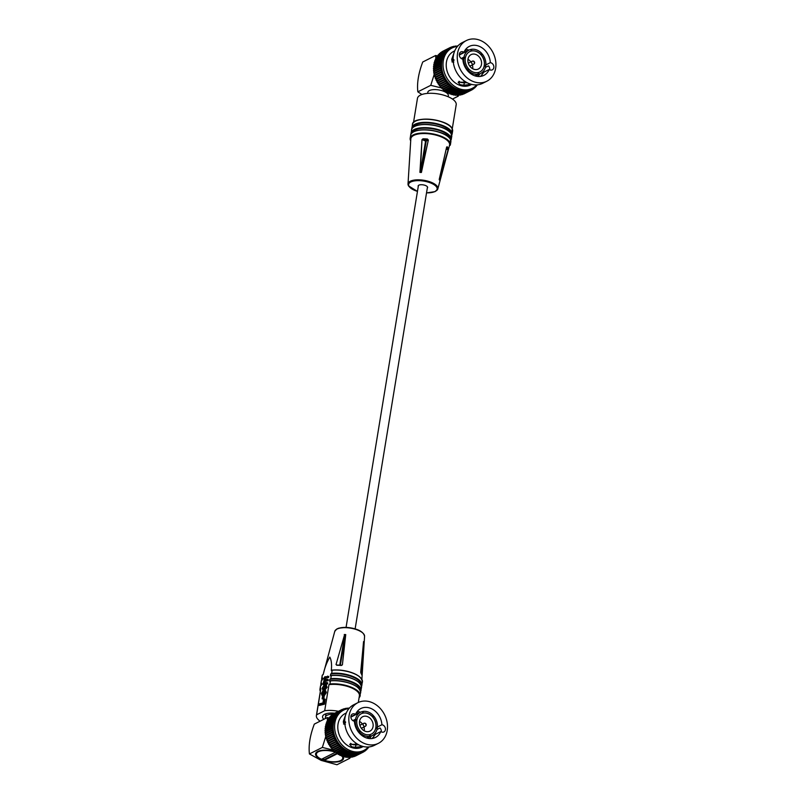 <?xml version="1.0" encoding="UTF-8"?>
<svg xmlns="http://www.w3.org/2000/svg" width="805" height="805" viewBox="0 0 805 805"><rect width="100%" height="100%" fill="white"/><g stroke="black" fill="none" stroke-linecap="round" stroke-linejoin="round"><path stroke-width="1.21" d="M325.995 713.743L325.462 717.003A10.415 4.116 9.3 0 1 332.998 714.297A10.445 4.126 -170.7 0 0 325.462 717.003A10.445 4.126 -170.7 0 0 325.441 717.325M333.008 750.049L322.342 747.432L309.422 753.943C308.426 745.279 310.046 735.337 314.312 724.108L327.222 717.597L329.175 718.02M309.422 753.943L321.145 760.383L336.963 764.75L349.883 758.24L348.786 757.485M322.342 747.432L325.733 736.656M327.434 720.998L327.222 717.597M334.679 751.558A14.178 5.605 -170.7 0 0 317.703 751.478A14.178 5.605 -170.7 0 0 315.57 753.842A14.178 5.605 -170.7 0 0 325.24 760.936A14.178 5.605 -170.7 0 0 341.441 760.785A14.178 5.605 -170.7 0 0 343.564 758.421A14.178 5.605 -170.7 0 0 343.021 756.378M315.741 753.289A14.178 5.605 -170.7 0 0 316.466 754.989M342.346 759.226A14.178 5.605 -170.7 0 0 343.584 757.847M342.759 757.706A13.343 5.273 -170.7 0 0 342.93 757.153A13.343 5.273 -170.7 0 0 342.85 756.147M316.979 751.9A13.343 5.273 -170.7 0 0 316.586 752.836A13.343 5.273 -170.7 0 0 316.566 753.42M322.382 758.813A13.343 5.273 -170.7 0 0 324.415 759.538L324.284 760.302A13.343 5.273 -170.7 0 0 340.736 760.514A13.343 5.273 -170.7 0 0 342.739 758.29A13.343 5.273 -170.7 0 0 342.085 756.157M335.001 752.021A13.343 5.273 -170.7 0 0 318.398 751.749A13.343 5.273 -170.7 0 0 316.395 753.973A13.343 5.273 -170.7 0 0 321.517 759.256L335.353 752.283M324.415 759.538L336.681 753.349M337.577 753.601L324.284 760.302M332.596 722.779L325.794 726.201A0.835 0.674 63.2 0 0 325.582 727.519L325.894 727.861M332.918 721.028L326.226 724.409A0.835 0.674 63.2 0 0 325.904 725.667L326.156 725.999M333.391 719.368L326.8 722.689A0.835 0.674 63.2 0 0 326.377 723.896L326.568 724.188M334.015 717.788L327.514 721.059A0.835 0.674 63.2 0 0 326.991 722.206L327.132 722.457M334.769 716.309L328.37 719.539A0.835 0.674 63.2 0 0 327.746 720.606L327.836 720.797M335.665 714.941L329.346 718.12A0.835 0.674 63.2 0 0 328.641 719.107L328.682 719.227M346.432 709.034L346.11 708.662A0.835 0.674 63.2 0 0 344.953 708.903L344.48 709.034A0.835 0.674 63.2 0 0 343.373 709.396L342.92 709.567A0.835 0.674 63.2 0 0 341.853 710.05L341.431 710.272A0.835 0.674 63.2 0 0 340.424 710.855L340.022 711.127A0.835 0.674 63.2 0 0 339.076 711.821L338.704 712.133A0.835 0.674 63.2 0 0 337.828 712.938L337.486 713.28A0.835 0.674 63.2 0 0 336.701 714.186L329.668 717.768A0.835 0.674 63.2 0 1 330.442 716.832L336.681 713.693M331.66 715.685A0.835 0.674 63.2 0 0 330.775 716.43M332.968 714.679A0.835 0.674 63.2 0 0 332.022 715.202M334.176 713.713A0.835 0.674 63.2 0 0 333.411 714.095M354.955 756.116A0.835 0.674 63.2 0 0 355.659 755.764M353.244 756.609A0.835 0.674 63.2 0 0 354.18 756.267M351.513 756.911A0.835 0.674 63.2 0 0 352.6 756.69M332.385 726.442L325.381 729.974A0.835 0.674 63.2 0 0 325.381 731.342L325.401 731.916A0.835 0.674 63.2 0 0 325.512 733.305L325.572 733.878A0.835 0.674 63.2 0 0 325.794 735.267L325.894 735.84A0.835 0.674 63.2 0 0 326.216 737.229L326.367 737.803A0.835 0.674 63.2 0 0 326.79 739.171L326.981 739.735A0.835 0.674 63.2 0 0 327.494 741.083L327.736 741.626A0.835 0.674 63.2 0 0 328.339 742.935L328.611 743.468A0.835 0.674 63.2 0 0 329.315 744.736L329.627 745.239A0.835 0.674 63.2 0 0 330.412 746.446L330.754 746.929A0.835 0.674 63.2 0 0 331.63 748.066L332.002 748.529A0.835 0.674 63.2 0 0 332.938 749.596L333.34 750.019A0.835 0.674 63.2 0 0 334.347 750.995L334.769 751.387A0.835 0.674 63.2 0 0 335.836 752.283L343.333 749.073A0.835 0.674 63.2 0 0 344.449 749.878L344.912 750.18A0.835 0.674 63.2 0 0 346.07 750.874L346.553 751.146A0.835 0.674 63.2 0 0 347.74 751.729L348.233 751.951A0.835 0.674 63.2 0 0 349.44 752.423L349.944 752.595A0.835 0.674 63.2 0 0 351.171 752.957L351.674 753.078A0.835 0.674 63.2 0 0 352.902 753.319L353.405 753.389A0.835 0.674 63.2 0 0 354.633 753.51L355.136 753.53A0.835 0.674 63.2 0 0 356.343 753.53L349.793 757.062A0.835 0.674 63.2 0 0 350.98 756.942M348.022 756.992L348.092 757.082A0.835 0.674 63.2 0 0 349.3 757.082L355.609 753.903M346.261 756.77L346.361 756.942A0.835 0.674 63.2 0 0 347.589 757.062L353.979 753.842M344.51 756.388L344.631 756.63A0.835 0.674 63.2 0 0 345.858 756.871L352.338 753.601M342.779 755.835L342.9 756.147A0.835 0.674 63.2 0 0 344.117 756.509L350.698 753.188M341.068 755.12L341.189 755.503A0.835 0.674 63.2 0 0 342.397 755.976L349.068 752.615M339.398 754.245L339.499 754.698A0.835 0.674 63.2 0 0 340.686 755.281L347.468 751.87M337.788 753.228L337.869 753.732A0.835 0.674 63.2 0 0 339.026 754.426L345.898 750.964M336.249 752.101L336.289 752.625A0.835 0.674 63.2 0 0 337.396 753.43L344.379 749.908M332.415 724.581L325.512 728.062A0.835 0.674 63.2 0 0 325.411 729.411L325.773 729.773M325.934 733.607L332.626 730.326A0.835 0.674 63.2 0 0 332.837 731.715L332.948 732.288A0.835 0.674 63.2 0 0 333.26 733.677L333.411 734.251A0.835 0.674 63.2 0 0 333.834 735.619L334.025 736.183A0.835 0.674 63.2 0 0 334.548 737.531L334.779 738.074A0.835 0.674 63.2 0 0 335.393 739.382L335.665 739.916A0.835 0.674 63.2 0 0 336.369 741.174L336.671 741.687A0.835 0.674 63.2 0 0 337.466 742.894L337.808 743.377A0.835 0.674 63.2 0 0 338.674 744.514L339.046 744.977A0.835 0.674 63.2 0 0 339.982 746.044L340.384 746.466A0.835 0.674 63.2 0 0 341.39 747.442L341.823 747.835A0.835 0.674 63.2 0 0 342.88 748.731L343.292 748.549M326.669 737.461L333.713 733.908M356.836 753.51A0.835 0.674 63.2 0 0 358.024 753.379L358.507 753.309A0.835 0.674 63.2 0 0 359.664 753.057L360.127 752.937A0.835 0.674 63.2 0 0 361.244 752.574L361.697 752.403A0.835 0.674 63.2 0 0 362.763 751.92L363.186 751.699A0.835 0.674 63.2 0 0 364.192 751.105L364.595 750.844A0.835 0.674 63.2 0 0 365.54 750.139L365.913 749.837A0.835 0.674 63.2 0 0 366.778 749.032L366.678 748.58M325.794 731.685L332.455 728.364A0.835 0.674 63.2 0 0 332.556 729.753L332.988 730.055M327.253 739.352L334.296 735.8M327.967 741.214L335.011 737.662M328.812 743.025L335.856 739.473M329.788 744.776L336.832 741.224M332.083 748.026L339.126 744.474M349.29 708.219A0.835 0.674 63.2 0 0 348.273 708.44L348.193 708.672M336.701 714.186L336.389 714.568A0.835 0.674 63.2 0 0 335.685 715.554L335.413 715.987A0.835 0.674 63.2 0 0 334.8 717.054L334.558 717.507A0.835 0.674 63.2 0 0 334.045 718.654L333.844 719.137A0.835 0.674 63.2 0 0 333.421 720.344L333.27 720.857A0.835 0.674 63.2 0 0 332.958 722.115L332.847 722.649A0.835 0.674 63.2 0 0 332.626 723.957L332.566 724.51A0.835 0.674 63.2 0 0 332.455 725.858L332.435 726.422A0.835 0.674 63.2 0 0 332.435 727.79L332.837 728.133M333.381 749.495L340.424 745.943M347.961 708.702L347.78 708.46A0.835 0.674 63.2 0 0 346.593 708.581L346.482 709.024M334.769 750.864L341.823 747.312M366.738 748.529L367.12 748.68A0.835 0.674 63.2 0 0 367.915 747.785L367.835 747.523M368.016 747.332L368.227 747.392A0.835 0.674 63.2 0 0 368.982 746.929M330.875 746.446L337.929 742.894M326.236 735.539L333.28 731.987M363.176 750.733A22.56 18.203 -116.8 0 1 362.461 751.125A22.56 18.203 -116.8 0 1 348.957 751.427A22.56 18.203 -116.8 0 1 333.491 731.413A22.56 18.203 -116.8 0 1 342.155 710.845A22.56 18.203 -116.8 0 1 342.89 710.493M348.978 708.581A22.56 18.203 63.2 0 0 343.604 710.111A22.56 18.203 63.2 0 0 334.94 730.678A22.56 18.203 63.2 0 0 350.417 750.693A22.56 18.203 63.2 0 0 363.91 750.391A22.56 18.203 63.2 0 0 368.348 746.98M346.321 712.948L345.295 713.471A18.797 15.174 63.2 0 0 338.08 730.608A18.797 15.174 63.2 0 0 350.97 747.292A18.797 15.174 63.2 0 0 362.22 747.03L363.246 746.517M362.985 746.446L355.307 747.322L351.825 746.859L349.692 744.363L356.897 744.303L359.181 745.048M343.564 724.047L344.822 723.776M344.067 724.158L343.322 722.075L345.395 724.178M345.536 722.568L343.322 722.075M343.383 721.672L343.433 721.089L345.587 721.904M346.009 713.753L343.433 721.089M356.575 712.425L358.617 713.21M377.002 729.511L380.01 727.992A3.884 3.14 -116.8 0 1 381.268 731.866M374.929 733.385L373.59 736.998M354.753 713.985A3.884 3.14 63.2 0 0 352.429 714.035A3.884 3.14 63.2 0 0 350.94 717.577A3.884 3.14 63.2 0 0 353.606 721.028A3.884 3.14 63.2 0 0 354.411 721.23A16.211 13.081 63.2 0 0 365.752 737.682A16.211 13.081 63.2 0 0 375.452 737.461A16.211 13.081 63.2 0 0 380.785 731.584A3.884 3.14 63.2 0 0 381.56 731.997A3.884 3.14 63.2 0 0 383.884 731.946A3.884 3.14 63.2 0 0 385.384 728.404A3.884 3.14 63.2 0 0 382.717 724.953A3.884 3.14 63.2 0 0 381.912 724.752A16.211 13.081 63.2 0 0 370.562 708.299A16.211 13.081 63.2 0 0 360.861 708.521A16.211 13.081 63.2 0 0 355.528 714.397A3.884 3.14 63.2 0 0 354.753 713.985M357.913 702.664L353.798 704.737A22.761 18.374 63.2 0 0 345.053 725.496A22.761 18.374 63.2 0 0 360.66 745.702A22.761 18.374 63.2 0 0 374.295 745.39L378.41 743.317A22.761 18.374 63.2 0 0 387.155 722.558A22.761 18.374 63.2 0 0 371.538 702.352A22.761 18.374 63.2 0 0 357.913 702.664A22.761 18.374 63.2 0 0 349.169 723.423A22.761 18.374 63.2 0 0 364.786 743.629A22.761 18.374 63.2 0 0 378.41 743.317M355.307 747.322L356.011 744.907L352.218 744.504L350.567 743.377M356.011 744.907L358.134 744.856M369.696 738.588L371.417 735.941M380.785 731.584L375.543 734.23L372.111 738.507M350.879 716.742L355.528 714.397M357.36 711.348L360.62 712.194M381.912 724.752L377.434 727.006M355.629 744.937A16.211 13.081 63.2 0 0 356.062 744.001M371.467 734.049A11.361 9.167 63.2 0 0 375.744 728.032A11.361 9.167 63.2 0 0 375.875 727.267A11.361 9.167 63.2 0 0 372.796 717.185A11.361 9.167 63.2 0 0 372.252 716.571L373.248 715.484A13.031 10.515 63.2 0 0 368.338 712.063A13.031 10.515 63.2 0 0 362.954 711.449L362.341 711.761M372.443 716.782L373.792 716.098A13.031 10.515 63.2 0 1 377.364 727.78L376.458 728.233M366.798 738.044L370.511 736.173A13.031 10.515 63.2 0 0 372.262 735.518A13.031 10.515 63.2 0 0 377.233 728.535L375.744 728.032M366.557 737.964L369.837 736.313A13.031 10.515 63.2 0 1 364.464 735.69A13.031 10.515 63.2 0 1 359.543 732.278L358.909 732.6M358.406 731.956L359 731.654A13.031 10.515 63.2 0 1 355.438 719.982L353.476 720.968M352.821 720.606L355.558 719.227A13.031 10.515 63.2 0 1 360.529 712.244L350.889 717.104M372.252 716.571A11.361 9.167 63.2 0 0 367.996 713.622A11.361 9.167 63.2 0 0 363.357 713.079A11.361 9.167 63.2 0 0 362.683 713.22L362.29 711.59A13.031 10.515 63.2 0 0 360.529 712.244M369.404 734.895L370.028 734.583A11.361 9.167 63.2 0 0 371.518 734.019A11.361 9.167 63.2 0 0 375.834 727.982M370.511 736.173L370.028 734.583M377.364 727.78L375.965 727.227A11.361 9.167 63.2 0 0 372.876 717.134L373.792 716.098M359.543 732.278L360.459 731.232A11.361 9.167 63.2 0 0 369.354 734.724L369.837 736.313M372.333 716.52A11.361 9.167 63.2 0 0 368.086 713.582A11.361 9.167 63.2 0 0 363.447 713.029L362.954 711.449M355.438 719.982L356.836 720.535A11.361 9.167 63.2 0 0 359.916 730.618L359 731.654M362.773 713.17A11.361 9.167 63.2 0 0 361.284 713.733A11.361 9.167 63.2 0 0 356.957 719.771L355.558 719.227M358.577 732.188L360.459 731.232M356.062 720.223L356.957 719.771M369.364 734.754A11.361 9.167 63.2 0 0 369.938 734.633M356.877 719.821A11.361 9.167 63.2 0 0 356.756 720.495M362.683 713.22A11.361 9.167 63.2 0 0 361.244 713.753M359.855 730.688A11.361 9.167 63.2 0 0 360.378 731.282M367.513 716.621A8.06 6.51 63.2 0 0 362.683 716.722A8.06 6.51 63.2 0 0 359.583 724.077A8.06 6.51 63.2 0 0 365.118 731.232A8.06 6.51 63.2 0 0 369.938 731.121A8.06 6.51 63.2 0 0 373.037 723.776A8.06 6.51 63.2 0 0 367.513 716.621M364.273 730.839A8.06 6.51 63.2 0 0 363.941 726.985M362.431 724.007A8.06 6.51 63.2 0 0 359.543 721.451M327.736 676.079L327.585 677.045L324.697 677.76L324.153 678.605L325.421 679.662L327.233 679.289L327.082 680.255L324.204 680.96L323.65 681.805L324.948 682.942L326.729 682.499L326.578 683.465L322.855 684.381L324.093 680.034L323.701 678.595L324.777 676.814L328.782 676.492L328.631 677.458L325.743 678.172L325.24 679.692M326.729 682.499L327.776 682.912L327.625 683.868L323.902 684.783L322.855 684.381M327.233 679.289L328.279 679.702L328.128 680.668L325.25 681.372L324.757 682.982M325.945 685.196L327.172 687.158L324.616 690.489M324.244 690.539L323.419 690.106M324.697 710.714L316.607 714.8L320.863 688.748L319.998 688.979L320.501 685.89L321.447 685.206L321.738 683.445L320.863 683.676L321.376 680.587L322.322 679.903L322.614 678.082L321.748 678.313L322.252 675.224L323.197 674.54C324.606 668.1 326.81 662.284 329.778 657.091C331.408 660.019 331.912 664.467 331.298 670.454L332.163 670.223L331.66 673.322L330.714 674.006L330.412 675.818L331.288 675.586L330.775 678.685L329.839 679.37L329.547 681.121L330.412 680.889L329.909 683.978L328.963 684.663L324.697 710.714A19.632 7.758 9.3 0 1 331.469 710.443A19.632 7.758 9.3 0 1 338.502 711.298M330.161 680.809L330.412 680.889A20.366 8.05 9.3 0 1 336.118 680.758A20.366 8.05 9.3 0 1 360.68 692.612C359.553 686.273 351.393 682.268 336.188 680.617A20.115 7.949 9.3 0 1 359.181 688.758M331.026 675.506L331.288 675.586A20.366 8.05 9.3 0 1 336.983 675.465A20.366 8.05 9.3 0 1 361.546 687.309C360.429 680.97 352.258 676.975 337.053 675.315L331.167 675.465M331.912 670.142L332.163 670.223A20.366 8.05 9.3 0 1 337.869 670.102A20.366 8.05 9.3 0 1 362.421 681.946C361.304 675.606 353.143 671.612 337.929 669.951A20.115 7.949 9.3 0 1 360.922 678.092M322.201 675.506A20.366 8.05 9.3 0 1 322.221 675.365A20.366 8.05 9.3 0 1 322.252 675.224L322.584 674.842M321.326 680.869A20.366 8.05 9.3 0 1 321.346 680.728A20.366 8.05 9.3 0 1 321.376 680.587L321.708 680.205M320.46 686.172A20.366 8.05 9.3 0 1 320.481 686.031A20.366 8.05 9.3 0 1 320.501 685.89L320.833 685.508M325.22 699.203L324.435 704.184L319.313 705.452L318.267 705.039L318.418 704.073L322.936 702.966L323.56 698.992L325.22 699.203M323.157 695.882L322.714 698.67L322.121 698.81L322.564 696.023L323.157 695.882L324.204 696.295L323.791 698.921M323.54 699.132L322.121 698.81M326.317 692.622L325.773 690.932L324.264 690.449L326.317 692.622L324.455 695.46L322.564 695.329M325.27 692.209L323.399 695.047L321.94 695.268L321.376 693.407L322.996 690.781L324.053 691.193L322.906 694.333M324.073 682.952L324.948 682.942M324.526 679.682L325.421 679.662M321.346 685.246L321.527 684.159A19.632 7.758 9.3 0 1 321.738 683.445M322.714 698.67L323.56 699.002M322.996 690.781L322.916 691.696L323.972 692.109M323.399 695.047L324.455 695.46M324.204 680.96L325.25 681.372M324.214 689.825L322.805 690.046L322.211 688.114L324.184 685.045L325.502 684.834L326.126 686.746L324.214 689.825L325.27 690.227M327.585 677.045L328.631 677.458M322.916 691.696L321.849 693.246L322.896 693.648M321.849 693.246L322.171 694.302L323.64 694.051L324.777 692.451L324.043 691.435L324.656 691.676M324.425 691.485L324.264 690.449M324.174 698.79L323.389 703.781L324.435 704.184M334.729 713.22A13.363 5.283 -170.7 0 0 332.837 713.079A13.363 5.283 -170.7 0 0 322.574 716.531A13.363 5.283 -170.7 0 0 323.811 719.318M320.118 721.179A19.632 7.758 9.3 0 1 316.395 715.514A19.632 7.758 9.3 0 1 316.607 714.8M326.578 683.465L327.625 683.868M323.389 703.781L318.267 705.039M329.839 679.37A19.632 7.758 9.3 0 1 336.601 679.088A19.632 7.758 9.3 0 1 360.298 690.298M323.65 681.805L324.697 682.217M324.697 677.76L325.743 678.172M316.395 715.514L320.662 689.462A19.632 7.758 9.3 0 1 320.863 688.748M328.963 684.663A19.632 7.758 9.3 0 1 335.735 684.391A19.632 7.758 9.3 0 1 359.402 695.812L358.316 702.463M326.126 686.746L327.172 687.158M327.082 680.255L328.128 680.668M330.714 674.006A19.632 7.758 9.3 0 1 337.486 673.725A19.632 7.758 9.3 0 1 361.173 685.005M322.221 679.953L322.403 678.806A19.632 7.758 9.3 0 1 322.614 678.082M336.027 664.568L344.61 634.592L336.027 664.568L336.953 665.111A18.696 7.396 9.3 0 1 341.37 665.302M344.61 634.592L345.737 634.582A15.848 6.269 -170.7 0 0 344.983 634.541A15.848 6.269 -170.7 0 0 344.248 634.521M324.153 678.605L325.2 679.018M324.304 688.899L325.643 686.997L325.19 685.85L324.033 685.991L322.684 687.893L323.097 689.07L324.304 688.899M341.421 665.312L342.397 664.86L345.446 634.632M363.528 642.028L363.89 642.229A15.848 6.269 -170.7 0 0 363.548 641.575L360.801 672.889M363.89 642.229L361.898 674.671L363.669 642.078M345.737 634.582L342.397 664.86M324.033 685.991L325.079 686.403L323.781 689.1M322.684 687.893L323.741 688.305M361.767 674.882L360.71 672.115L363.568 641.625M448.164 96.751L448.335 95.674A10.415 4.116 -170.7 0 0 443.555 91.227A10.415 4.116 -170.7 0 0 427.797 92.303L427.616 93.39M435.857 58.896L435.646 55.495L422.736 62.005C418.459 73.335 416.829 83.277 417.845 91.84L430.766 85.33L434.157 74.543M417.845 91.84L421.911 94.487M452.47 99.065L458.307 96.127L457.21 95.382M441.432 87.946L430.766 85.33M435.646 55.495L437.598 55.907M463.378 94.014A0.835 0.674 63.2 0 0 464.083 93.652M461.668 94.507A0.835 0.674 63.2 0 0 462.623 94.024M459.937 94.809A0.835 0.674 63.2 0 0 461.044 94.507M440.808 64.33L433.815 67.862A0.835 0.674 63.2 0 0 433.804 69.24L433.835 69.804A0.835 0.674 63.2 0 0 433.935 71.192L434.006 71.766A0.835 0.674 63.2 0 0 434.217 73.164L434.318 73.738A0.835 0.674 63.2 0 0 434.64 75.127L434.791 75.69A0.835 0.674 63.2 0 0 435.213 77.069L435.404 77.632A0.835 0.674 63.2 0 0 435.918 78.971L436.159 79.524A0.835 0.674 63.2 0 0 436.773 80.832L437.045 81.365A0.835 0.674 63.2 0 0 437.749 82.623L438.051 83.136A0.835 0.674 63.2 0 0 438.846 84.344L439.178 84.827A0.835 0.674 63.2 0 0 440.053 85.964L440.426 86.417A0.835 0.674 63.2 0 0 441.361 87.483L441.764 87.906A0.835 0.674 63.2 0 0 442.77 88.892L443.193 89.275A0.835 0.674 63.2 0 0 444.259 90.17L451.716 86.437L451.756 86.97A0.835 0.674 63.2 0 0 452.873 87.765L453.336 88.077A0.835 0.674 63.2 0 0 454.493 88.771L454.976 89.033A0.835 0.674 63.2 0 0 456.163 89.627L456.656 89.838A0.835 0.674 63.2 0 0 457.864 90.321L458.367 90.492A0.835 0.674 63.2 0 0 459.595 90.844L460.098 90.975A0.835 0.674 63.2 0 0 461.325 91.207L461.829 91.287A0.835 0.674 63.2 0 0 463.056 91.408L463.559 91.428A0.835 0.674 63.2 0 0 464.767 91.428L458.216 94.95A0.835 0.674 63.2 0 0 459.403 94.829L465.632 91.69M456.445 94.889L456.516 94.98A0.835 0.674 63.2 0 0 457.723 94.98L464.032 91.8M454.694 94.668L454.785 94.839A0.835 0.674 63.2 0 0 456.012 94.96L462.402 91.73M452.933 94.276L453.054 94.527A0.835 0.674 63.2 0 0 454.282 94.759L460.762 91.498M451.203 93.722L451.323 94.044A0.835 0.674 63.2 0 0 452.541 94.396L459.122 91.086M449.492 93.008L449.613 93.39A0.835 0.674 63.2 0 0 450.82 93.873L457.492 90.502M447.822 92.142L447.932 92.585A0.835 0.674 63.2 0 0 449.12 93.179L455.892 89.758M446.212 91.126L446.292 91.629A0.835 0.674 63.2 0 0 447.449 92.323L454.322 88.852M444.672 89.989L444.712 90.522A0.835 0.674 63.2 0 0 445.819 91.317L452.813 87.795M440.838 62.478L433.945 65.95A0.835 0.674 63.2 0 0 433.835 67.298L434.207 67.66M441.019 60.667L434.227 64.098A0.835 0.674 63.2 0 0 434.006 65.406L434.318 65.758M441.341 58.926L434.65 62.297A0.835 0.674 63.2 0 0 434.328 63.565L434.579 63.897M441.824 57.256L435.223 60.586A0.835 0.674 63.2 0 0 434.801 61.794L434.962 62.096M442.438 55.676L435.938 58.956A0.835 0.674 63.2 0 0 435.425 60.093L435.555 60.345M443.193 54.197L436.793 57.427A0.835 0.674 63.2 0 0 436.179 58.493L436.26 58.685M444.088 52.828L437.769 56.018A0.835 0.674 63.2 0 0 437.065 57.004L437.105 57.125M454.855 46.921L454.533 46.559A0.835 0.674 63.2 0 0 453.376 46.801L452.903 46.921A0.835 0.674 63.2 0 0 451.796 47.284L451.343 47.465A0.835 0.674 63.2 0 0 450.277 47.938L449.854 48.159A0.835 0.674 63.2 0 0 448.848 48.753L448.445 49.014A0.835 0.674 63.2 0 0 447.5 49.719L447.127 50.021A0.835 0.674 63.2 0 0 446.252 50.826L445.91 51.178A0.835 0.674 63.2 0 0 445.125 52.073L438.091 55.666A0.835 0.674 63.2 0 1 438.866 54.73L445.105 51.58M440.023 53.553A0.835 0.674 63.2 0 0 439.198 54.317M441.281 52.506A0.835 0.674 63.2 0 0 440.446 53.1M442.599 51.601A0.835 0.674 63.2 0 0 441.834 51.993M445.125 52.073L444.813 52.466A0.835 0.674 63.2 0 0 444.108 53.452L443.837 53.875A0.835 0.674 63.2 0 0 443.223 54.941L442.981 55.404A0.835 0.674 63.2 0 0 442.468 56.541L442.267 57.034A0.835 0.674 63.2 0 0 441.854 58.242L441.693 58.745A0.835 0.674 63.2 0 0 441.382 60.013L441.271 60.546A0.835 0.674 63.2 0 0 441.049 61.854L440.989 62.398A0.835 0.674 63.2 0 0 440.878 63.746L440.858 64.309A0.835 0.674 63.2 0 0 440.858 65.688L440.878 66.252A0.835 0.674 63.2 0 0 440.979 67.64L441.049 68.214A0.835 0.674 63.2 0 0 441.261 69.612L441.371 70.186A0.835 0.674 63.2 0 0 441.683 71.575L441.834 72.138A0.835 0.674 63.2 0 0 442.257 73.517L442.448 74.08A0.835 0.674 63.2 0 0 442.971 75.418L443.203 75.972A0.835 0.674 63.2 0 0 443.817 77.28L444.088 77.813A0.835 0.674 63.2 0 0 444.793 79.071L445.095 79.584A0.835 0.674 63.2 0 0 445.89 80.782L446.232 81.275A0.835 0.674 63.2 0 0 447.097 82.412L447.469 82.865A0.835 0.674 63.2 0 0 448.405 83.931L448.808 84.354A0.835 0.674 63.2 0 0 449.814 85.34L450.247 85.722A0.835 0.674 63.2 0 0 451.303 86.618L451.716 86.437M440.506 85.914L447.55 82.362M465.26 91.398A0.835 0.674 63.2 0 0 466.447 91.277L466.93 91.196A0.835 0.674 63.2 0 0 468.087 90.955L468.56 90.834A0.835 0.674 63.2 0 0 469.667 90.462L470.12 90.291A0.835 0.674 63.2 0 0 471.187 89.818L471.609 89.597A0.835 0.674 63.2 0 0 472.616 89.003L473.018 88.741A0.835 0.674 63.2 0 0 473.964 88.037L474.336 87.725A0.835 0.674 63.2 0 0 475.212 86.93L475.101 86.477M456.385 46.599L456.204 46.358A0.835 0.674 63.2 0 0 455.016 46.479L454.906 46.911M438.212 82.674L445.256 79.121M441.804 87.393L448.848 83.841M475.161 86.427L475.554 86.578A0.835 0.674 63.2 0 0 476.339 85.682L476.258 85.421M443.203 88.751L450.247 85.199M435.092 75.348L442.136 71.796M457.713 46.106A0.835 0.674 63.2 0 0 456.697 46.328L456.616 46.569M435.676 77.25L442.72 73.698M437.236 80.923L444.29 77.371M476.439 85.229L476.651 85.29A0.835 0.674 63.2 0 0 477.405 84.827M434.217 69.582L441.261 66.03M436.391 79.111L443.434 75.559M434.358 71.504L441.412 67.952M434.66 73.426L441.704 69.874M439.309 84.334L446.352 80.782M471.599 88.631A22.56 18.203 -116.8 0 1 470.885 89.013A22.56 18.203 -116.8 0 1 457.381 89.325A22.56 18.203 -116.8 0 1 441.915 69.3A22.56 18.203 -116.8 0 1 450.579 48.733A22.56 18.203 -116.8 0 1 451.313 48.391M457.401 46.469A22.56 18.203 63.2 0 0 452.028 48.008A22.56 18.203 63.2 0 0 443.364 68.566A22.56 18.203 63.2 0 0 458.84 88.59A22.56 18.203 63.2 0 0 472.344 88.288A22.56 18.203 63.2 0 0 476.771 84.877M454.755 50.846L453.718 51.359A18.797 15.174 63.2 0 0 446.503 68.495A18.797 15.174 63.2 0 0 459.393 85.179A18.797 15.174 63.2 0 0 470.643 84.928L471.67 84.414M464.998 50.323L467.041 51.107M485.425 67.409L488.444 65.889A3.884 3.14 -116.8 0 1 489.692 69.753M483.352 71.283L482.014 74.895M467.604 82.945L465.32 82.191L458.115 82.261L460.249 84.746L463.73 85.219L471.408 84.344M451.987 61.935L453.245 61.673M452.491 62.055L451.746 59.962L453.819 62.076M453.96 60.466L451.746 59.962M451.806 59.57L451.857 58.986L454.01 59.801M454.433 51.641L451.857 58.986M489.983 69.894A3.884 3.14 63.2 0 0 492.318 69.834A3.884 3.14 63.2 0 0 493.807 66.292A3.884 3.14 63.2 0 0 491.141 62.85A3.884 3.14 63.2 0 0 490.336 62.639A16.211 13.081 63.2 0 0 478.995 46.197A16.211 13.081 63.2 0 0 469.285 46.408A16.211 13.081 63.2 0 0 463.952 52.295A3.884 3.14 63.2 0 0 463.187 51.882A3.884 3.14 63.2 0 0 460.852 51.933A3.884 3.14 63.2 0 0 459.363 55.475A3.884 3.14 63.2 0 0 462.03 58.916A3.884 3.14 63.2 0 0 462.835 59.127A16.211 13.081 63.2 0 0 474.175 75.569A16.211 13.081 63.2 0 0 483.886 75.358A16.211 13.081 63.2 0 0 489.219 69.472A3.884 3.14 63.2 0 0 489.983 69.894M466.337 40.562L462.221 42.635A22.761 18.374 63.2 0 0 453.477 63.384A22.761 18.374 63.2 0 0 469.084 83.589A22.761 18.374 63.2 0 0 482.718 83.287L486.834 81.214A22.761 18.374 63.2 0 0 495.578 60.456A22.761 18.374 63.2 0 0 479.961 40.25A22.761 18.374 63.2 0 0 466.337 40.562A22.761 18.374 63.2 0 0 457.592 61.311A22.761 18.374 63.2 0 0 473.209 81.516A22.761 18.374 63.2 0 0 486.834 81.214M469.043 50.091L465.783 49.236M463.73 85.219L464.435 82.804L460.641 82.402L458.991 81.275M464.435 82.804L466.558 82.754M478.12 76.475L479.84 73.839M490.336 62.639L485.858 64.893M464.052 82.835A16.211 13.081 63.2 0 0 464.495 81.889M480.535 76.395L483.966 72.118L489.219 69.472M459.303 54.639L463.952 52.295M467.333 70.488L467.967 70.166A13.031 10.515 63.2 0 0 472.887 73.587A13.031 10.515 63.2 0 0 478.261 74.201L474.98 75.861M466.83 69.854L467.433 69.552A13.031 10.515 63.2 0 1 463.861 57.88L461.899 58.866M461.245 58.503L463.992 57.115A13.031 10.515 63.2 0 1 468.953 50.131L459.313 55.002M479.891 71.937A11.361 9.167 63.2 0 0 484.177 65.919A11.361 9.167 63.2 0 0 484.298 65.165A11.361 9.167 63.2 0 0 481.219 55.072A11.361 9.167 63.2 0 0 480.676 54.458A11.361 9.167 63.2 0 0 471.78 50.967A11.361 9.167 63.2 0 0 471.116 51.107L470.714 49.477A13.031 10.515 63.2 0 0 468.953 50.131M470.764 49.648L471.378 49.336A13.031 10.515 63.2 0 1 476.761 49.96A13.031 10.515 63.2 0 1 481.672 53.382L480.756 54.418A11.361 9.167 63.2 0 0 471.871 50.926L471.378 49.336M480.867 54.67L482.215 53.995A13.031 10.515 63.2 0 1 485.787 65.668L484.882 66.121M478.935 74.06A13.031 10.515 63.2 0 0 480.686 73.406A13.031 10.515 63.2 0 0 485.657 66.423L484.258 65.879A11.361 9.167 63.2 0 1 479.941 71.917A11.361 9.167 63.2 0 1 478.452 72.48L478.935 74.06L475.222 75.932M463.861 57.88L465.26 58.423A11.361 9.167 63.2 0 0 468.339 68.516L467.433 69.552M467.001 70.075L468.882 69.129A11.361 9.167 63.2 0 0 473.139 72.068A11.361 9.167 63.2 0 0 477.778 72.621L478.261 74.201M467.967 70.166L468.882 69.129M464.485 58.121L465.391 57.668L463.992 57.115M471.197 51.067A11.361 9.167 63.2 0 0 469.707 51.631A11.361 9.167 63.2 0 0 465.391 57.668M485.787 65.668L484.389 65.124A11.361 9.167 63.2 0 0 481.299 55.032L482.215 53.995M477.828 72.792L478.452 72.48M471.116 51.107A11.361 9.167 63.2 0 0 469.667 51.651M468.279 68.586A11.361 9.167 63.2 0 0 468.802 69.17M465.3 57.708A11.361 9.167 63.2 0 0 465.179 58.393M477.788 72.651A11.361 9.167 63.2 0 0 478.361 72.52M473.541 69.119A8.06 6.51 63.2 0 0 478.361 69.019A8.06 6.51 63.2 0 0 481.46 61.663A8.06 6.51 63.2 0 0 475.936 54.509A8.06 6.51 63.2 0 0 471.106 54.619A8.06 6.51 63.2 0 0 468.007 61.965A8.06 6.51 63.2 0 0 473.541 69.119M472.696 68.737A8.06 6.51 63.2 0 0 472.364 64.883M470.865 61.905A8.06 6.51 63.2 0 0 467.967 59.339M452.138 134.083L452.591 131.275A20.366 8.05 -170.7 0 0 452.621 131.135A20.366 8.05 -170.7 0 0 452.158 128.74A20.366 8.05 -170.7 0 0 430.927 119.502A20.366 8.05 -170.7 0 0 412.422 124.554C412.361 115.367 448.385 119.009 452.148 128.619L452.118 134.224A20.366 8.05 -170.7 0 0 451.655 131.839A20.366 8.05 -170.7 0 0 430.423 122.602A20.366 8.05 -170.7 0 0 411.919 127.643A20.366 8.05 -170.7 0 0 411.929 128.76M451.635 134.807L452.088 134.365A20.366 8.05 -170.7 0 0 452.118 134.224L451.756 134.747A20.115 7.949 -170.7 0 0 451.374 132.05A20.115 7.949 -170.7 0 0 429.679 122.853A20.115 7.949 -170.7 0 0 412.09 128.488M451.263 139.386L451.726 136.578A20.366 8.05 -170.7 0 0 451.756 136.437A20.366 8.05 -170.7 0 0 451.293 134.043A20.366 8.05 -170.7 0 0 430.061 124.805A20.366 8.05 -170.7 0 0 411.556 129.857C411.496 120.67 447.52 124.312 451.273 133.912L451.243 139.527A20.366 8.05 -170.7 0 0 450.79 137.142A20.366 8.05 -170.7 0 0 429.548 127.904A20.366 8.05 -170.7 0 0 411.053 132.946A20.366 8.05 -170.7 0 0 411.063 134.093M450.74 140.12L451.223 139.668A20.366 8.05 -170.7 0 0 451.243 139.527L450.891 140.04A20.115 7.949 -170.7 0 0 450.508 137.353A20.115 7.949 -170.7 0 0 428.763 128.156A20.115 7.949 -170.7 0 0 411.224 133.841M450.387 144.749L450.85 141.942A20.366 8.05 -170.7 0 0 450.87 141.801A20.366 8.05 -170.7 0 0 450.418 139.406A20.366 8.05 -170.7 0 0 429.186 130.169A20.366 8.05 -170.7 0 0 410.681 135.22C410.62 126.023 446.634 129.675 450.398 139.275L450.367 144.89A20.366 8.05 -170.7 0 0 449.915 142.505A20.366 8.05 -170.7 0 0 428.673 133.268A20.366 8.05 -170.7 0 0 410.168 138.309A20.366 8.05 -170.7 0 0 410.631 140.704M449.432 145.695L450.337 145.031A20.366 8.05 -170.7 0 0 450.367 144.89L450.015 145.403A20.115 7.949 -170.7 0 0 449.633 142.716A20.115 7.949 -170.7 0 0 426.107 133.389A20.115 7.949 -170.7 0 0 410.711 140.704M450.508 139.496A19.632 7.758 -170.7 0 0 450.045 137.333A19.632 7.758 -170.7 0 0 429.749 128.448A19.632 7.758 -170.7 0 0 411.768 133.147M455.992 105.455A19.632 7.758 -170.7 0 0 456.204 104.731A19.632 7.758 -170.7 0 0 455.761 102.426A19.632 7.758 -170.7 0 0 435.284 93.531A19.632 7.758 -170.7 0 0 417.453 98.391L413.508 122.491M451.384 134.123A19.632 7.758 -170.7 0 0 450.911 132.03A19.632 7.758 -170.7 0 0 430.705 123.155A19.632 7.758 -170.7 0 0 412.643 127.784M449.401 145.715A19.632 7.758 -170.7 0 0 449.542 145.303A19.632 7.758 -170.7 0 0 449.16 142.696A19.632 7.758 -170.7 0 0 428.31 133.751A19.632 7.758 -170.7 0 0 410.822 138.963L408.014 183.993A15.124 5.977 -170.7 0 0 408.387 185.532M439.349 179.928L448.083 149.881L448.214 148.744L447.741 149.046A18.696 7.396 -170.7 0 0 446.735 147.094L446.604 147.224M448.083 149.881L439.57 180.079A15.848 6.269 9.3 0 0 439.419 179.756A15.848 6.269 9.3 0 0 439.228 179.424L446.634 147.104M446.232 149.106L447.862 149.67L446.352 148.563M421.991 139.647L419.918 172.371A15.848 6.269 9.3 0 1 421.418 172.441L428.361 139.939L427.515 139.557A18.696 7.396 -170.7 0 0 423.048 139.356L422.967 138.832L421.991 139.647L420.291 172.451M427.324 188.038A4.8 1.902 -170.7 0 0 427.616 187.525A4.8 1.902 -170.7 0 0 427.505 186.961A4.8 1.902 -170.7 0 0 422.504 184.778A4.8 1.902 -170.7 0 0 418.137 185.975A4.8 1.902 -170.7 0 0 418.248 186.539A4.8 1.902 -170.7 0 0 418.248 186.549M421.126 172.491L428.361 139.939M423.048 139.356L422.404 139.688L425.573 141.086L427.515 139.557L428.019 139.939L426.187 141.117L423.048 139.356M332.837 731.715L325.794 735.267M332.626 730.326L325.572 733.878M333.411 734.251L326.367 737.803M336.369 741.174L329.315 744.736M341.39 747.442L334.347 750.995M337.828 712.938L337.235 713.24M332.455 728.364L325.401 731.916M333.834 735.619L326.79 739.171M334.548 737.531L327.494 741.083M335.393 739.382L328.339 742.935M336.671 741.687L329.627 745.239M338.674 744.514L331.63 748.066M339.982 746.044L332.938 749.596M339.076 711.821L338.563 712.083M334.8 717.054L327.746 720.606M337.466 742.894L330.412 746.446M340.384 746.466L333.34 750.019M335.665 739.916L328.611 743.468M341.823 747.835L334.769 751.387M348.233 751.951L341.189 755.503M349.944 752.595L342.9 756.147M332.958 722.115L325.904 725.667M343.333 749.073L336.289 752.625M353.405 753.389L346.361 756.942M334.779 738.074L327.736 741.626M344.912 750.18L337.869 753.732M355.136 753.53L348.092 757.082M334.045 718.654L326.991 722.206M351.674 753.078L344.631 756.63M332.435 727.79L325.381 731.342M333.26 733.677L326.216 737.229M332.948 732.288L325.894 735.84M334.025 736.183L326.981 739.735M339.046 744.977L332.002 748.529M342.88 748.731L335.836 752.283M335.685 715.554L328.641 719.107M332.455 725.858L325.411 729.411M337.808 743.377L330.754 746.929M358.507 753.309L357.933 753.601M346.553 751.146L339.499 754.698M333.421 720.344L326.377 723.896M332.626 723.957L325.582 727.519M332.556 729.753L325.512 733.305M365.45 723.765A1.67 1.348 -116.8 0 1 364.303 726.321A1.67 1.348 -116.8 0 1 364.796 723.293M321.094 685.377A20.115 7.949 9.3 0 1 321.125 683.757M320.974 685.437A20.366 8.05 9.3 0 1 320.843 683.817A20.366 8.05 9.3 0 1 320.863 683.676M331.257 675.486A20.115 7.949 9.3 0 1 337.023 675.335M337.084 675.335A20.115 7.949 9.3 0 1 360.046 683.455M331.328 673.694A20.115 7.949 9.3 0 1 337.375 673.523A20.115 7.949 9.3 0 1 361.465 685.83M331.66 673.322A20.366 8.05 9.3 0 1 337.355 673.191A20.366 8.05 9.3 0 1 361.918 685.035A20.366 8.05 9.3 0 1 361.536 686.122M324.576 680.849L325.623 681.251M320.38 691.173A20.115 7.949 9.3 0 1 320.259 689.06M320.35 691.354A20.366 8.05 9.3 0 1 319.967 689.12A20.366 8.05 9.3 0 1 319.998 688.979M325.129 677.619L326.186 678.031M332.133 670.122A20.115 7.949 9.3 0 1 337.909 669.971M330.775 678.685A20.366 8.05 9.3 0 1 336.48 678.555A20.366 8.05 9.3 0 1 361.032 690.398A20.366 8.05 9.3 0 1 360.67 691.455M329.577 684.361A20.115 7.949 9.3 0 1 335.635 684.19A20.115 7.949 9.3 0 1 359.131 697.522M329.909 683.978A20.366 8.05 9.3 0 1 335.615 683.858A20.366 8.05 9.3 0 1 360.167 695.701A20.366 8.05 9.3 0 1 359.1 697.704M321.99 680.064A20.115 7.949 9.3 0 1 322 678.394M323.157 674.55L334.759 631.382A15.124 5.977 9.3 0 1 346.321 627.699A15.124 5.977 9.3 0 1 364.574 636.262L361.888 679.329M341.33 665.483A19.119 7.557 -170.7 0 0 339.006 665.312A19.119 7.557 -170.7 0 0 336.752 665.272M330.382 680.788A20.115 7.949 9.3 0 1 336.158 680.638M322.252 675.214L321.849 680.134A20.366 8.05 9.3 0 1 321.718 678.454A20.366 8.05 9.3 0 1 321.748 678.313M330.452 679.058A20.115 7.949 9.3 0 1 336.5 678.887A20.115 7.949 9.3 0 1 360.61 691.153M337.265 628.947A14.46 5.716 9.3 0 1 346.553 627.437A14.46 5.716 9.3 0 1 362.975 633.163M361.998 675.184A19.119 7.557 -170.7 0 0 360.962 673.191M345.365 634.682L340.364 665.182M344.751 634.652L339.75 665.141M341.511 665.282L342.045 664.94M447.5 49.719L446.986 49.97M442.468 56.541L435.425 60.093M442.971 75.418L435.918 78.971M442.448 74.08L435.404 77.632M444.793 79.071L437.749 82.623M444.088 77.813L437.045 81.365M447.097 82.412L440.053 85.964M441.049 61.854L434.006 65.406M440.878 63.746L433.835 67.298M445.095 79.584L438.051 83.136M448.808 84.354L441.764 87.906M451.756 86.97L444.712 90.522M458.367 90.492L451.323 94.044M461.829 91.287L454.785 94.839M463.559 91.428L456.516 94.98M441.854 58.242L434.801 61.794M441.261 69.612L434.217 73.164M441.049 68.214L434.006 71.766M449.814 85.34L442.77 88.892M454.976 89.033L447.932 92.585M456.656 89.838L449.613 93.39M444.108 53.452L437.065 57.004M443.223 54.941L436.179 58.493M447.469 82.865L440.426 86.417M440.979 67.64L433.935 71.192M440.878 66.252L433.835 69.804M441.683 71.575L434.64 75.127M450.247 85.722L443.193 89.275M441.371 70.186L434.318 73.738M442.257 73.517L435.213 77.069M443.817 77.28L436.773 80.832M443.203 75.972L436.159 79.524M441.382 60.013L434.328 63.565M441.834 72.138L434.791 75.69M446.252 50.826L445.658 51.128M440.858 65.688L433.804 69.24M448.405 83.931L441.361 87.483M460.098 90.975L453.054 94.527M451.303 86.618L444.259 90.17M466.93 91.196L466.357 91.488M468.56 90.834L468.057 91.086M446.232 81.275L439.178 84.827M453.336 88.077L446.292 91.629M445.89 80.782L438.846 84.344M473.873 61.653A1.67 1.348 -116.8 0 1 472.726 64.219A1.67 1.348 -116.8 0 1 473.219 61.19M451.122 127.281A20.115 7.949 -170.7 0 0 433.845 119.764A20.115 7.949 -170.7 0 0 415.068 121.374M449.381 137.947A20.115 7.949 -170.7 0 0 432.094 130.43A20.115 7.949 -170.7 0 0 413.327 132.04M408.709 186.056A15.124 5.977 -170.7 0 0 409.624 187.092M435.324 191.298A15.124 5.977 -170.7 0 0 437.84 188.873A15.124 5.977 -170.7 0 0 437.548 186.871A15.124 5.977 -170.7 0 0 421.488 179.978A15.124 5.977 -170.7 0 0 408.014 183.993L408.437 185.814L417.453 191.419M447.178 146.752A19.119 7.557 9.3 0 1 447.832 147.748A19.119 7.557 9.3 0 1 448.214 148.744M450.257 132.584A20.115 7.949 -170.7 0 0 432.979 125.067A20.115 7.949 -170.7 0 0 414.203 126.677M426.529 192.838A14.46 5.716 -170.7 0 0 436.813 187.384A14.46 5.716 -170.7 0 0 419.707 180.672A14.46 5.716 -170.7 0 0 408.93 186.106A14.46 5.716 -170.7 0 0 417.463 191.359M422.967 138.832A19.119 7.557 9.3 0 1 427.536 139.044M421.065 172.421L426.187 141.117L425.573 141.086L420.441 172.391M325.492 717.014L325.23 718.603M316.586 752.836L316.395 753.973M342.93 757.153L342.739 758.29M325.371 729.37L325.311 730.004M325.26 731.212L325.26 732.037M325.29 733.083L325.381 734.14M325.472 734.955L325.693 736.293M325.794 736.806L332.083 749.083M332.485 749.515L333.401 750.431M334.045 751.015L334.82 751.669M335.665 752.323L336.309 752.786M337.345 753.46L337.869 753.772M338.14 712.113L331.097 715.665M348.565 708.088L347.79 708.481M354.361 753.792L347.317 757.344M360.912 753.108L353.868 756.67M333.079 720.908L326.035 724.46M363.86 751.79L362.532 752.454M340.746 710.181L333.703 713.733M339.398 711.077L332.354 714.629M368.66 747.362L367.905 747.744M359.342 753.53L352.298 757.082M332.415 726.432L325.361 729.984M345.989 750.924L338.945 754.476M367.623 748.67L366.798 749.093M335.957 714.599L328.903 718.161M362.431 752.524L355.377 756.076M365.218 750.894L364.162 751.427M345.275 708.43L344.329 708.913M336.993 713.3L329.939 716.853M344.419 749.888L337.365 753.44M352.66 753.55L345.617 757.103M332.485 724.54L325.441 728.092M346.895 708.179L346.049 708.601M350.96 753.128L343.916 756.68M356.052 753.872L349.008 757.425M333.592 719.197L326.548 722.749M357.712 753.792L350.668 757.344M334.246 717.567L327.202 721.119M347.609 751.82L340.565 755.372M335.031 716.027L327.987 719.579M332.707 722.699L325.663 726.251M349.269 752.554L342.226 756.106M366.476 749.847L365.55 750.32M343.695 708.853L342.618 709.406M342.185 709.436L335.142 712.989M362.461 751.125L363.91 750.391M342.155 710.845L343.604 710.111M372.262 735.518L367.08 738.125M355.689 743.87L353.687 744.887M359.875 725.295L363.8 723.323A1.67 1.67 0 0 1 366.215 724.731A1.67 1.67 0 0 1 365.299 726.301L361.375 728.284M320.954 685.447L321.376 680.577M320.34 691.415L320.511 685.88M323.851 690.459L322.805 690.046M337.929 669.951L332.042 670.102M326.548 685.246L325.502 684.834M336.188 680.617L330.292 680.768M322.986 695.681L321.94 695.268M360.67 691.475L361.546 687.309M361.536 686.142L362.421 681.946M359.09 697.764L360.68 692.612M334.759 631.382L336.802 628.997L338.653 628.192L346.482 627.367C357.37 628.453 363.397 631.422 364.574 636.262M341.873 665.182L336.661 665.031M360.902 672.97L360.71 672.115M346.07 627.357L418.429 185.462M355.136 628.836L427.495 186.941M446.292 91.659L445.769 91.347M444.732 90.673L444.088 90.22M443.243 89.556L442.468 88.912M441.824 88.319L440.909 87.413M440.516 86.98L434.217 74.694M434.116 74.181L433.905 72.853M433.804 72.027L433.714 70.981M433.684 69.934L433.684 69.109M433.734 67.902L433.794 67.258M474.9 87.745L473.974 88.208M441.13 60.586L434.086 64.138M452.843 87.785L445.789 91.337M459.383 91.025L452.34 94.577M462.784 91.69L455.741 95.242M464.475 91.77L457.431 95.322M452.128 46.75L451.042 47.294M449.18 48.079L442.126 51.631M440.909 62.438L433.865 65.99M456.033 89.707L448.989 93.259M472.283 89.677L470.965 90.351M443.464 53.925L436.411 57.477M442.67 55.454L435.626 59.007M473.642 88.781L472.585 89.315M444.38 52.496L437.326 56.048M441.502 58.805L434.459 62.357M453.698 46.328L452.752 46.801M440.838 64.32L433.784 67.872M461.084 91.438L454.04 94.99M445.417 51.188L438.373 54.74M477.083 85.26L476.329 85.642M450.609 47.334L443.565 50.886M447.822 48.974L440.778 52.526M467.765 91.428L460.722 94.98M476.047 86.568L475.222 86.98M454.412 88.822L447.369 92.374M466.145 91.679L459.092 95.232M456.988 45.986L456.214 46.368M455.318 46.076L454.473 46.499M457.693 90.442L450.649 93.994M442.015 57.085L434.972 60.637M446.564 50.011L439.52 53.563M469.335 91.005L462.291 94.557M470.855 90.422L463.801 93.974M450.579 48.733L452.028 48.008M470.885 89.013L472.344 88.288M480.686 73.406L475.503 76.022M464.113 81.768L462.11 82.774M469.808 66.171L473.722 64.199A1.67 1.67 0 0 0 473.582 61.15A1.67 1.67 0 0 0 472.223 61.21L468.299 63.193M410.681 135.22L410.168 138.309L410.701 140.925M426.529 192.898L435.052 191.64L437.84 188.873L449.542 145.303M456.204 104.731L452.249 128.83M411.556 129.857L411.053 134.113M412.422 124.554L411.919 128.78M439.248 179.485L446.695 147.013"/></g></svg>
